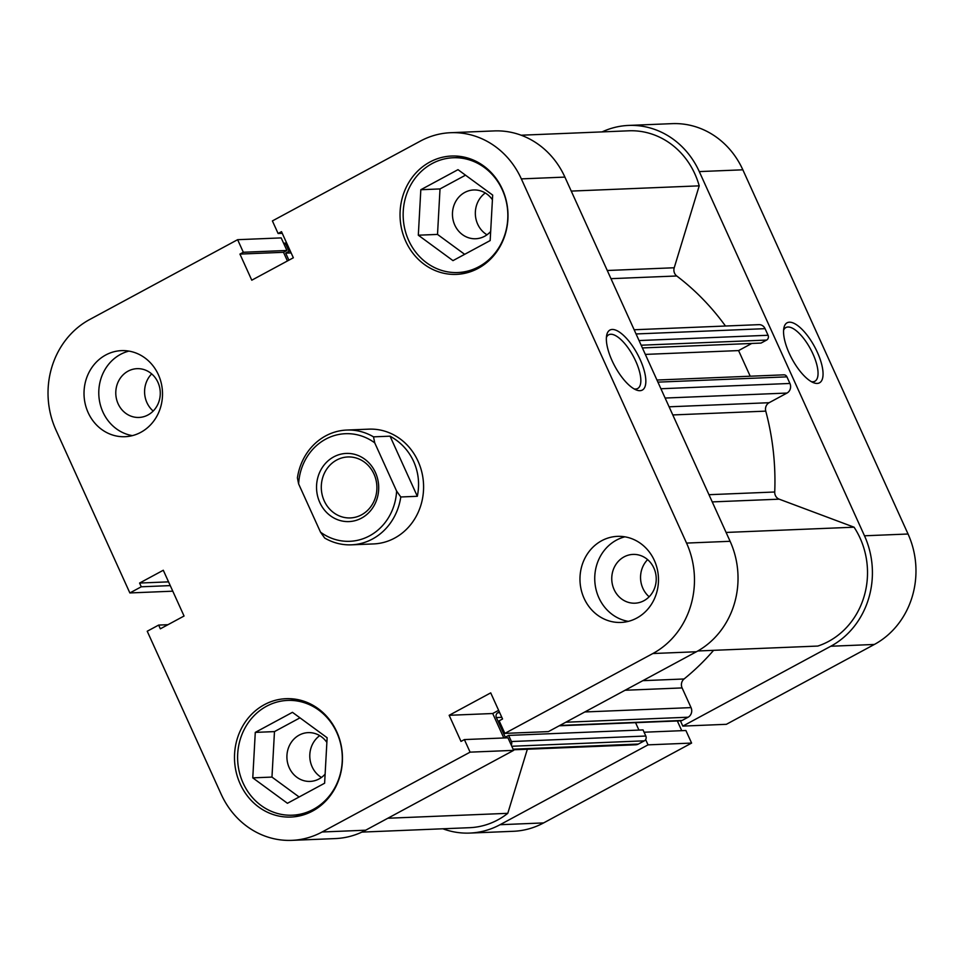 <?xml version="1.0" encoding="UTF-8"?>
<svg xmlns="http://www.w3.org/2000/svg" width="964" height="964" viewBox="0 0 964 964"><rect width="100%" height="100%" fill="white"/><g stroke="black" fill="none" stroke-linecap="round" stroke-linejoin="round"><path stroke-width="1.45" d="M607.272 270.498L674.222 267.763L699.213 185.847A77.18 70.336 -92.3 0 0 694.899 173.966A77.18 70.336 -92.3 0 0 628.805 130.803L521.126 135.213M697.816 650.977L817.809 646.061A77.18 70.336 -92.3 0 0 860.105 538.153A77.18 70.336 -92.3 0 0 854.068 527.2L779.201 499.171L712.251 501.907M726.097 532.441L854.068 527.2M725.482 326.025A247.688 225.721 -92.3 0 0 676.74 275.981L610.983 278.668M708.974 494.701L774.731 492.002A247.688 225.721 -92.3 0 0 765.765 411.134L672.788 414.942M642.819 680.668L684.054 678.981A247.688 225.721 -92.3 0 0 713.601 650.326M288.887 260.172L285.693 253.134L289.055 251.315L286.284 245.193A3.591 3.266 -92.3 0 0 283.585 243.193L286.657 243.036M511.257 745.076A3.591 3.266 -92.3 0 0 511.426 741.533L508.655 735.411L505.293 737.219L496.376 717.565A3.591 3.266 87.7 0 1 497.834 712.758L499.364 711.938M656.966 380.033L783.853 374.839A3.591 3.266 87.7 0 1 786.925 376.852L789.926 383.455A7.182 6.543 87.7 0 1 786.998 393.059L769.115 402.711A7.182 6.543 -92.3 0 0 765.765 411.134M774.731 492.002A7.182 6.543 -92.3 0 0 779.201 499.171M684.054 678.981A7.182 6.543 -92.3 0 0 682.102 687.922L625.034 690.26M584.823 711.962L691.043 707.612L682.102 687.922M691.043 707.612A7.182 6.543 87.7 0 1 688.103 717.216L565.796 722.229M559.795 725.47L682.102 720.457L688.103 717.216M682.102 720.457A3.591 3.266 87.7 0 1 680.789 720.819L559.168 725.796M638.927 730.073L635.565 722.675M511.426 741.533L645.82 736.026L643.036 729.905L508.655 735.411M645.82 736.026A3.591 3.266 87.7 0 1 644.35 740.834L638.349 744.063A7.182 6.543 87.7 0 1 635.722 744.798L513.402 749.799M361.898 832.101L469.576 827.69A77.18 70.336 -92.3 0 0 507.787 813.327L527.344 749.233M674.222 267.763A7.182 6.543 -92.3 0 0 676.74 275.981M634.155 329.76L758.921 324.651A7.182 6.543 87.7 0 1 765.067 328.664L636.059 333.954M639.048 340.557L768.067 335.267L765.067 328.664M768.067 335.267A3.591 3.266 87.7 0 1 766.609 340.075L641.168 345.208M642.398 347.932L761.042 343.076L766.609 340.075M750.209 376.213L738.581 350.583L751.787 343.449M387.841 818.243L507.787 813.327M571.254 191.089L699.213 185.847M291.14 252.905L285.693 253.134M290.393 251.255L289.055 251.315M645.338 354.403L738.581 350.583M502.328 189.872A57.43 52.345 87.7 0 1 457.852 272.535A57.43 52.345 87.7 0 1 408.664 240.41A57.43 52.345 87.7 0 1 453.14 157.759A57.43 52.345 87.7 0 1 502.328 189.872M336.785 732.544A57.43 52.345 87.7 0 1 292.297 815.195A57.43 52.345 87.7 0 1 243.121 783.081A57.43 52.345 87.7 0 1 287.597 700.418A57.43 52.345 87.7 0 1 336.785 732.544M653.893 568.061A24.413 22.244 -92.3 0 0 632.999 554.408A24.413 22.244 -92.3 0 0 614.092 589.534A24.413 22.244 -92.3 0 0 634.987 603.187A24.413 22.244 -92.3 0 0 653.893 568.061M647.627 559.626A24.413 22.244 -92.3 0 0 642.892 588.353A24.413 22.244 -92.3 0 0 649.158 596.788M157.939 382.322A24.413 22.244 -92.3 0 0 137.033 368.67A24.413 22.244 -92.3 0 0 118.126 403.808A24.413 22.244 -92.3 0 0 139.033 417.448A24.413 22.244 -92.3 0 0 157.939 382.322M151.673 373.899A24.413 22.244 -92.3 0 0 146.926 402.627A24.413 22.244 -92.3 0 0 153.192 411.05M158.385 374.719A43.079 39.259 -92.3 0 0 121.5 350.631A43.079 39.259 -92.3 0 0 88.146 412.616A43.079 39.259 -92.3 0 0 125.031 436.704A43.079 39.259 -92.3 0 0 158.385 374.719M128.923 351.101A43.079 39.259 -92.3 0 0 102.907 412.014A43.079 39.259 -92.3 0 0 132.381 435.632M654.351 560.446A43.079 39.259 -92.3 0 0 617.466 536.358A43.079 39.259 -92.3 0 0 584.1 598.355A43.079 39.259 -92.3 0 0 620.985 622.443A43.079 39.259 -92.3 0 0 654.351 560.446M624.877 536.827A43.079 39.259 -92.3 0 0 598.873 597.752A43.079 39.259 -92.3 0 0 628.347 621.37M639.988 390.685A34.102 12.833 -118.4 0 1 636.312 389.974A34.102 12.833 -118.4 0 1 614.803 366.163A34.102 12.833 -118.4 0 1 606.718 335.123A34.102 12.833 -118.4 0 1 612.2 329.459A34.102 12.833 -118.4 0 1 640.12 359.5A34.102 12.833 -118.4 0 1 639.988 390.685M634.179 388.938A30.511 11.484 61.6 0 0 635.589 389.046A30.511 11.484 61.6 0 0 637.662 388.504A30.511 11.484 61.6 0 0 634.541 358.656A30.511 11.484 61.6 0 0 610.742 334.255A30.511 11.484 61.6 0 0 608.682 334.797A30.511 11.484 61.6 0 0 606.404 337.472M502.316 189.149A59.226 53.972 -92.3 0 0 451.598 156.023A59.226 53.972 -92.3 0 0 405.724 241.265A59.226 53.972 -92.3 0 0 456.442 274.378A59.226 53.972 -92.3 0 0 502.316 189.149M461.973 156.698A59.226 53.972 -92.3 0 0 459.165 157.506M336.773 731.809A59.226 53.972 -92.3 0 0 286.055 698.683A59.226 53.972 -92.3 0 0 240.181 783.925A59.226 53.972 -92.3 0 0 290.899 817.05A59.226 53.972 -92.3 0 0 336.773 731.809M296.43 699.358A59.226 53.972 -92.3 0 0 293.622 700.177M351.45 544.829L373.598 543.925A57.43 52.345 -92.3 0 0 418.075 461.262A57.43 52.345 -92.3 0 0 368.899 429.149L346.739 430.052A57.43 52.345 87.7 0 1 373.514 436.849L374.731 442.85L396.614 491.086L400.783 496.978A57.43 52.345 87.7 0 1 351.45 544.829A57.43 52.345 87.7 0 1 324.675 538.033L320.506 532.152A53.839 49.068 -92.3 0 0 369.549 535.851A53.839 49.068 -92.3 0 0 396.614 491.086M325.121 774.14A24.413 22.244 87.7 0 1 310.143 781.406A24.413 22.244 87.7 0 1 289.248 767.766A24.413 22.244 87.7 0 1 308.143 732.628A24.413 22.244 87.7 0 1 326.868 742.413M319.735 735.64A24.413 22.244 -92.3 0 0 312.131 766.826A24.413 22.244 -92.3 0 0 321.446 777.454M490.664 231.481A24.413 22.244 87.7 0 1 475.686 238.747A24.413 22.244 87.7 0 1 454.791 225.094A24.413 22.244 87.7 0 1 473.698 189.968A24.413 22.244 87.7 0 1 492.411 199.753M485.278 192.981A24.413 22.244 -92.3 0 0 477.674 224.154A24.413 22.244 -92.3 0 0 486.989 234.794M463.865 272.282A59.226 53.972 -92.3 0 0 466.733 272.86M298.322 814.942A59.226 53.972 -92.3 0 0 301.19 815.532M172.785 591.185L129.863 592.944L55.948 429.992A82.567 75.24 -92.3 0 1 89.64 319.542L237.626 239.687L243.326 252.255L239.94 254.086L251.773 280.199L293.345 257.774L281.5 231.661L278.102 233.493L272.402 220.925L420.388 141.081A82.567 75.24 -92.3 0 1 450.646 132.707L494.207 130.923A82.567 75.24 87.7 0 1 564.904 177.099L521.343 178.882A82.567 75.24 -92.3 0 0 450.646 132.707M513.655 750.366L470.095 752.149L322.097 831.992L365.657 830.209L513.655 750.366L507.956 737.797L464.383 739.581L470.095 752.149M730.11 541.298A82.567 75.24 87.7 0 1 696.418 651.748L548.432 731.604L504.859 733.387L652.857 653.532A82.567 75.24 -92.3 0 0 686.549 543.081L730.11 541.298L564.904 177.099M498.629 710.323L492.712 713.517L503.798 737.966M365.657 830.209A82.567 75.24 87.7 0 1 335.412 838.572L291.851 840.355A82.567 75.24 -92.3 0 0 322.097 831.992M237.626 239.687L281.187 237.903L286.898 250.471L283.5 252.303L287.429 260.967M291.851 840.355A82.567 75.24 -92.3 0 1 221.154 794.191L147.227 631.239L158.65 625.082L160.337 628.817L184.052 616.02L163.29 570.254L139.587 583.051L141.274 586.787L129.863 592.944M504.859 733.387L499.159 720.819L502.557 718.987L490.712 692.875L449.152 715.3L460.997 741.412L464.383 739.581M686.549 543.081L521.343 178.882M492.712 713.517L449.152 715.3M170.254 585.606L141.274 586.787M168.555 581.858L139.587 583.051M167.977 624.696L158.65 625.082M282.259 233.324L278.102 233.493M283.5 252.303L239.94 254.086M286.898 250.471L243.326 252.255M299.973 717.843L274.475 731.604L271.969 777.08L299.117 796.987M465.528 175.171L440.018 188.932L437.511 234.421L464.66 254.327M255.279 732.387L292.454 712.324L327.133 737.749L324.615 783.226L287.441 803.289L252.773 777.864L255.279 732.387L274.475 731.604M252.773 777.864L271.969 777.08M420.822 189.727L457.996 169.664L492.676 195.09L490.17 240.566L452.984 260.629L418.316 235.204L420.822 189.727L440.018 188.932M418.316 235.204L437.511 234.421M789.408 322.193A34.102 12.833 -118.4 0 1 817.327 352.234A34.102 12.833 -118.4 0 1 817.195 383.431A34.102 12.833 -118.4 0 1 813.52 382.708A34.102 12.833 -118.4 0 1 792.01 358.909A34.102 12.833 -118.4 0 1 783.913 327.856A34.102 12.833 -118.4 0 1 789.408 322.193M811.387 381.684A30.511 11.484 61.6 0 0 812.797 381.792A30.511 11.484 61.6 0 0 814.869 381.25A30.511 11.484 61.6 0 0 811.748 351.402A30.511 11.484 61.6 0 0 787.95 327.001A30.511 11.484 61.6 0 0 785.889 327.543A30.511 11.484 61.6 0 0 783.611 330.206M680.415 720.831L682.813 726.097L830.799 646.241A82.567 75.24 -92.3 0 0 864.491 535.791L908.052 534.008A82.567 75.24 87.7 0 1 874.36 644.458L830.799 646.241M682.813 726.097L726.374 724.313L874.36 644.458M699.286 171.592A82.567 75.24 -92.3 0 0 628.588 125.428L672.149 123.645A82.567 75.24 87.7 0 1 742.846 169.809L699.286 171.592L864.491 535.791M628.588 125.428A82.567 75.24 -92.3 0 0 602.102 131.899M442.874 828.787A82.567 75.24 -92.3 0 0 469.793 833.077A82.567 75.24 -92.3 0 0 500.039 824.714L648.037 744.859L645.639 739.569M681.741 730.676L677.343 720.964M500.039 824.714L543.612 822.919L691.598 743.075L685.898 730.507L644.085 732.218M543.612 822.919A82.567 75.24 87.7 0 1 513.354 831.293L469.793 833.077M742.846 169.809L908.052 534.008M648.037 744.859L691.598 743.075M361.512 518.126A34.102 31.077 87.7 0 1 319.807 502.509A34.102 31.077 87.7 0 1 333.725 456.888A34.102 31.077 87.7 0 1 375.43 472.505A34.102 31.077 87.7 0 1 361.512 518.126M336.665 460.045A30.511 27.811 -92.3 0 0 322.181 494.881A30.511 27.811 -92.3 0 0 350.342 517.933A30.511 27.811 -92.3 0 0 361.524 514.836A30.511 27.811 -92.3 0 0 376.008 480A30.511 27.811 -92.3 0 0 347.847 456.96A30.511 27.811 -92.3 0 0 336.665 460.045M373.514 436.849L390.046 436.174C400.687 442.042 408.555 450.465 413.652 461.443C418.557 472.517 419.786 484.133 417.328 496.291L400.783 496.978M374.731 442.85A53.839 49.068 -92.3 0 0 325.687 439.162A53.839 49.068 -92.3 0 0 298.623 483.916L297.406 477.915A57.43 52.345 87.7 0 1 346.739 430.052M298.623 483.916L320.506 532.152M390.046 436.174L417.328 496.291M501.81 717.337L496.376 717.565M644.35 740.834L511.788 746.256M513.125 749.197L638.349 744.063M497.834 712.758L499.701 712.685M287.609 245.133L286.284 245.193M669.1 406.808L769.115 402.711M786.998 393.059L665.136 398.048M786.925 376.852L657.918 382.13M660.906 388.745L789.926 383.455M696.418 651.748L652.857 653.532M457.852 272.535L469.54 272.053M292.297 815.195L303.997 814.713M287.597 700.418L299.298 699.936M453.14 157.759L464.841 157.277"/></g></svg>

